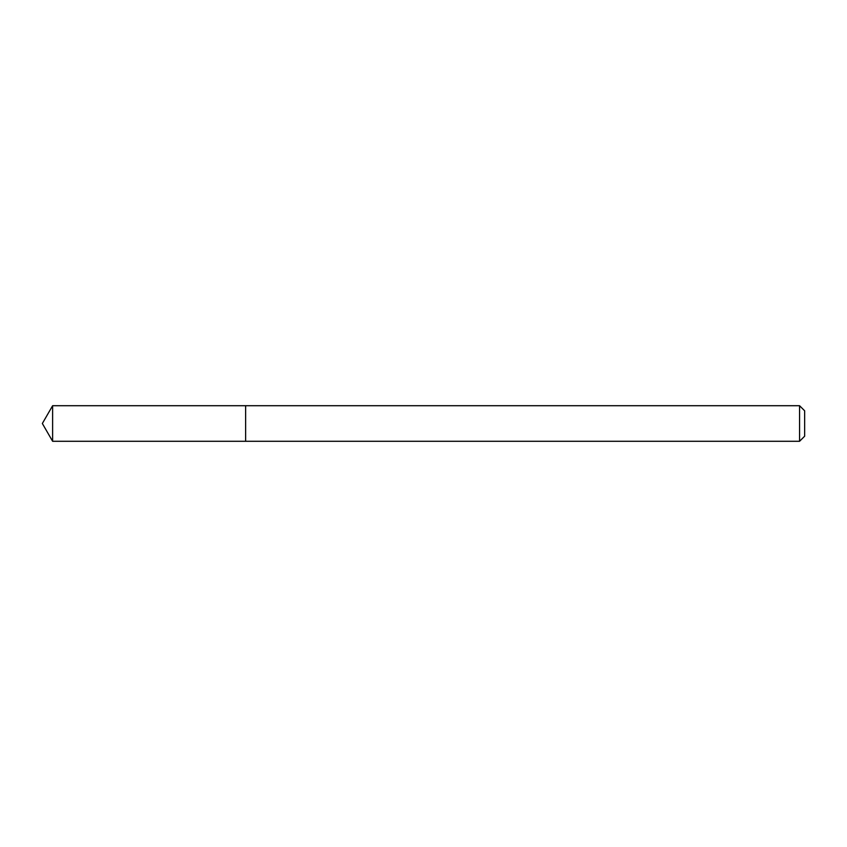 <?xml version="1.0" encoding="UTF-8"?>
<svg xmlns="http://www.w3.org/2000/svg" width="847" height="847" viewBox="0 0 847 847"><rect width="100%" height="100%" fill="white"/><g stroke="black" fill="none" stroke-linecap="round" stroke-linejoin="round"><path stroke-width="0.64" stroke-dasharray="4.24 3.18" d="M245.63 405.713L245.63 441.287L245.63 405.713M799.568 405.713L799.568 441.287M804.65 410.795L804.65 436.205M52.62 405.713L52.62 441.287"/><path stroke-width="1.27" d="M799.568 441.287L799.568 405.713L804.65 410.795L804.65 436.205L799.568 441.287L245.63 441.287L245.63 405.713L52.62 405.713L52.62 441.287L42.35 423.5L52.62 405.713M799.568 405.713L245.63 405.713L245.63 441.287L52.62 441.287"/></g></svg>
